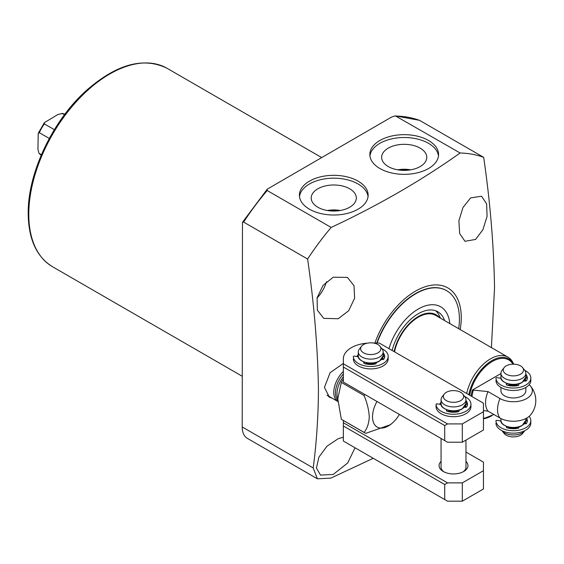 <?xml version="1.0" encoding="UTF-8"?>
<svg xmlns="http://www.w3.org/2000/svg" width="564" height="564" viewBox="0 0 564 564"><rect width="100%" height="100%" fill="white"/><g stroke="black" fill="none" stroke-linecap="round" stroke-linejoin="round"><path stroke-width="0.85" d="M343.349 374.024A19.423 11.217 120 0 0 335.439 392.96A19.423 11.217 120 0 0 337.808 400.489M343.349 371.464A19.923 11.506 120 0 0 333.775 392.403A19.923 11.506 120 0 0 337.857 401.498L327.684 395.625A19.923 11.506 120 0 1 326.951 395.131M376.985 401.49A22.412 12.937 120 0 0 372.515 416.803A22.412 12.937 120 0 0 391.719 423.599A22.412 12.937 120 0 0 399.39 414.427M364.711 394.405A33.621 19.409 120 0 0 364.09 395.533C367.192 402.992 368.919 410.134 369.272 416.965C368.919 423.388 367.192 428.541 364.09 432.412A33.621 19.409 120 0 0 364.887 432.919A33.621 19.409 120 0 0 365.726 433.356L390.358 424.727L391.719 423.599M364.09 432.412L341.333 419.271L337.773 398.776L341.333 382.392L364.09 395.533M343.349 379.769L342.968 379.551A33.621 19.409 120 0 0 341.333 382.392M420.166 148.142A22.56 13.028 0 0 0 395.35 145.371A22.56 13.028 0 0 0 381.652 157.638A22.56 13.028 0 0 0 388.258 166.556A22.56 13.028 0 0 0 412.615 169.44A22.56 13.028 0 0 0 426.765 157.638A22.56 13.028 0 0 0 420.166 148.142M410.662 169.827A21.629 12.486 0 0 0 397.761 169.827M408.117 170.18A20.424 11.788 0 0 0 400.299 170.18M349.729 188.806A22.56 13.028 0 0 0 324.913 186.035A22.56 13.028 0 0 0 311.215 198.302A22.56 13.028 0 0 0 317.821 207.228A22.56 13.028 0 0 0 342.179 210.104A22.56 13.028 0 0 0 356.328 198.302A22.56 13.028 0 0 0 349.729 188.806M340.226 210.499A21.629 12.486 0 0 0 327.324 210.499M337.681 210.844A20.424 11.788 0 0 0 329.862 210.844M358.077 181.136A34.369 19.839 0 0 0 320.62 176.835A34.369 19.839 0 0 0 299.406 195.165A34.369 19.839 0 0 0 309.474 209.202A34.369 19.839 0 0 0 346.923 213.502A34.369 19.839 0 0 0 368.137 195.165A34.369 19.839 0 0 0 358.077 181.136M368.052 196.589A34.369 19.839 0 0 0 358.077 183.984A34.369 19.839 0 0 0 321.769 179.422A34.369 19.839 0 0 0 299.498 196.589M428.513 140.471A34.369 19.839 0 0 0 391.056 136.171A34.369 19.839 0 0 0 369.843 154.501A34.369 19.839 0 0 0 379.91 168.53A34.369 19.839 0 0 0 417.36 172.831A34.369 19.839 0 0 0 438.573 154.501A34.369 19.839 0 0 0 428.513 140.471M438.489 155.925A34.369 19.839 0 0 0 428.513 143.319A34.369 19.839 0 0 0 392.206 138.758A34.369 19.839 0 0 0 369.935 155.925M328.565 396.647A20.424 11.788 120 0 0 330.278 397.119M332.372 398.332L329.418 397.197L324.427 387.412L330.109 372.705L343.349 363.42M338.231 318.723L348.679 310.736L354.615 298.215L353.995 285.694L347.417 277.396L333.239 277.213L323.08 285.37L317.081 297.799L317.356 310.165L323.757 318.371L338.231 318.723M317.031 298.032A23.66 13.656 120 0 0 326.443 281.732M475.586 239.425L482.883 229.767L487.07 216.47L486.647 203.886L481.515 196.216L470.595 197.915L462.974 207.496L458.884 220.82L459.653 233.538L464.969 241.3L475.586 239.425M343.349 437.206L338.231 438.693L327.057 446.124L318.907 457.101L316.439 468.042L320.507 475.092L333.239 474.444L347.699 462.966L355.045 447.788M460.196 329.566A64.747 37.379 120 0 0 461.267 317.574A64.747 37.379 120 0 0 426.37 286.371A64.747 37.379 120 0 0 374.877 343.032M483.686 157.356A196.737 113.583 120 0 0 460.125 152.992L395.35 115.874L419.51 120.322L483.686 157.356C490.229 202.335 493.845 245.876 494.543 287.993L491.392 347.579M395.35 115.874L391.642 117.03L267.28 189.144L267.174 190.512L331.16 227.454C378.564 205.226 421.548 180.402 460.125 152.992M331.16 227.454A196.737 113.583 120 0 0 307.599 259.024L243.613 222.082L242.464 222.308L242.21 426.969A24.901 14.375 120 0 0 247.363 438.369L317.405 478.808L313.196 467.958C316.524 442.796 318.272 416.697 318.448 389.654C317.751 347.544 314.134 303.996 307.599 259.024M373.248 458.299L330.807 478.124L317.405 478.808M377.09 343.032A61.758 35.659 -60 0 1 415.753 293.738A61.758 35.659 -60 0 1 446.632 290.679L446.357 290.523A61.758 35.659 120 0 0 376.766 343.032M341.333 419.271A33.621 19.409 120 0 0 342.129 419.778L364.887 432.919M513.656 364.175L513.522 363.865A34.862 20.128 120 0 0 507.924 357.125L435.732 315.445A34.862 20.128 120 0 0 418.298 317.165A34.862 20.128 120 0 0 394.525 351.837M388.984 348.637A44.824 25.881 -60 0 1 418.298 309.037A44.824 25.881 -60 0 1 449.818 323.574M435.619 310.757A39.099 22.574 -60 0 1 439.899 316.89L440.406 318.145M392.128 350.455A39.099 22.574 -60 0 1 418.298 313.711A39.099 22.574 -60 0 1 437.847 311.779A39.099 22.574 -60 0 1 444.58 320.549M394.074 351.576A35.645 20.579 -60 0 1 418.298 316.531A35.645 20.579 -60 0 1 439.448 317.588M446.632 290.679A61.758 35.659 -60 0 1 458.673 328.685M525.838 387.447L525.838 390.774A12.45 7.191 180 0 1 518.154 397.416A12.45 7.191 180 0 1 504.583 395.857A12.45 7.191 180 0 1 500.938 390.774L500.938 387.447M507.924 357.125A34.862 20.128 120 0 0 490.497 358.852A34.862 20.128 120 0 0 466.717 393.517M499.979 418.037A18.957 10.949 0 0 0 526.79 418.037A18.957 10.949 -0 0 0 530.357 415.174A22.412 22.412 0 0 0 530.357 385.896A18.957 10.949 180 0 1 526.79 398.515A18.957 10.949 180 0 1 499.979 398.515L488.001 391.599A22.412 12.937 120 0 0 488.001 411.121L499.979 418.037A22.412 12.937 120 0 1 497.54 409.683A22.412 12.937 120 0 1 499.979 398.515M64.522 114.696L61.92 113.336L65.262 114.499M54.37 129.671L44.415 123.925L44.394 122.628L58.05 114.429L62.456 113.512A23.66 13.656 -60 0 1 64.846 114.266M49.301 138.448L39.346 132.702L38.211 133.337L37.943 149.256L38.93 153.154L41.609 155.474M41.412 154.726L39.346 153.535A23.66 13.656 -60 0 0 41.2 155.22M529.152 384.697A18.957 10.949 180 0 1 530.357 385.896M483.454 410.599L488.001 411.121M488.001 391.599L472.449 390.013A30.456 17.583 120 0 0 471.081 396.034M500.938 373.565L472.449 390.013M522.652 433.427A10.152 5.859 180 0 1 520.565 435.182A10.152 5.859 180 0 1 504.117 433.427L502.045 430.748A12.45 7.191 180 0 0 522.193 432.863A12.45 7.191 180 0 0 524.731 430.748L522.652 433.427M522.652 367.643L524.753 370.351A12.45 7.191 180 0 1 525.838 373.29A12.45 7.191 180 0 1 522.193 378.374A12.45 7.191 180 0 1 508.622 379.932A12.45 7.191 180 0 1 500.938 373.29A12.45 7.191 180 0 1 502.023 370.351L504.117 367.643A10.152 5.859 180 0 1 506.211 365.888A10.152 5.859 180 0 1 522.652 367.643A10.152 5.859 180 0 1 520.565 374.179A10.152 5.859 180 0 1 507.628 374.863A10.152 5.859 180 0 1 504.117 367.643M462.783 394.074L464.884 396.788A12.45 7.191 180 0 1 465.97 399.721A12.45 7.191 180 0 1 462.318 404.804A12.45 7.191 180 0 1 448.754 406.362A12.45 7.191 180 0 1 441.062 399.721A12.45 7.191 180 0 1 442.148 396.788L444.249 394.074A10.152 5.859 180 0 1 446.335 392.325A10.152 5.859 180 0 1 462.783 394.074A10.152 5.859 180 0 1 460.696 400.609A10.152 5.859 180 0 1 447.76 401.293A10.152 5.859 180 0 1 444.249 394.074M380.023 346.289L382.117 349.003A12.45 7.191 180 0 1 383.203 351.936A12.45 7.191 180 0 1 379.558 357.019A12.45 7.191 180 0 1 365.987 358.577A12.45 7.191 180 0 1 358.302 351.936A12.45 7.191 180 0 1 359.388 349.003L361.489 346.289A10.152 5.859 180 0 1 363.576 344.541A10.152 5.859 180 0 1 380.023 346.289A10.152 5.859 180 0 1 377.929 352.831A10.152 5.859 180 0 1 365 353.515A10.152 5.859 180 0 1 361.489 346.289M439.659 404.289A14.445 8.34 180 0 1 441.062 402.407M356.892 356.504A14.445 8.34 180 0 1 358.302 354.622M373.431 343.032L379.276 343.032L483.454 403.175L483.454 430.015L462.318 442.218L447.527 442.218L444.714 440.59L444.714 425.545L343.349 367.023L343.349 358.852A27.403 15.82 180 0 1 367.425 343.152M343.349 363.773L447.527 423.916L444.714 425.545M483.454 411.72L462.318 423.916L447.527 423.916M444.714 440.59L343.349 382.068L343.349 367.023M462.318 442.218L462.318 423.916M465.97 461.373A14.445 8.34 180 0 1 463.728 471.497A14.445 8.34 180 0 1 443.304 471.497L443.304 471.497A14.445 8.34 180 0 1 441.062 461.373M441.062 438.482L441.062 467.225A12.45 7.191 0 0 0 444.058 471.906M465.97 452.053L483.454 462.142L483.454 488.981L462.318 501.184L447.527 501.184L444.714 499.556L444.714 484.511L343.349 425.989L343.349 420.483M343.349 422.739L447.527 482.883L444.714 484.511M483.454 470.686L462.318 482.883L447.527 482.883M444.714 499.556L343.349 441.041L343.349 425.989M462.318 501.184L462.318 482.883M462.974 471.906A12.45 7.191 0 0 0 465.97 467.225L465.97 440.11M464.609 396.429A17.435 10.067 180 0 1 470.947 404.198A17.435 10.067 180 0 1 453.576 414.258A17.435 10.067 180 0 1 436.085 404.261L436.085 404.261A0.698 0.402 180 0 1 436.959 403.873L441.161 404.522M436.085 406.7L436.085 404.261L436.085 406.7A17.435 10.067 -0 0 0 453.576 416.697A17.435 10.067 -0 0 0 470.947 406.637L470.947 404.198M464.454 407.137L465.018 407.293A1.198 0.691 -0 0 0 466.654 406.898A13.945 8.051 -0 0 0 467.464 404.198A13.945 8.051 -0 0 0 466.09 400.715A1.791 1.036 -0 0 0 465.97 400.588M446.885 409.859A1.791 1.036 -0 0 0 446.469 410.521A1.791 1.036 -0 0 0 447.492 411.452A13.945 8.051 -0 0 0 458.201 411.776A1.198 0.691 -0 0 0 458.99 411.128A1.198 0.691 -0 0 0 458.877 410.839L458.504 410.373M467.302 405.417A13.945 8.051 -0 0 0 466.09 403.154A1.791 1.036 -0 0 0 465.97 403.027M456.819 410.719L457.742 411.868M448.07 411.607L449.649 410.62M529.152 416.373A17.435 10.067 180 0 1 530.823 420.666A17.435 10.067 180 0 1 513.444 430.727A17.435 10.067 180 0 1 495.953 420.73A0.698 0.402 180 0 1 496.835 420.342L500.994 420.984M495.953 423.169L495.953 423.176A0.698 0.402 0 0 0 495.953 423.176L495.953 423.169A17.435 10.067 0 0 0 513.444 433.166A17.435 10.067 0 0 0 530.823 423.106L530.823 420.666M507.945 428.076L509.355 427.265M516.836 427.371L517.611 428.337M525.838 419.496A1.791 1.036 180 0 1 525.965 419.623A13.945 8.051 180 0 1 527.171 421.886M518.753 427.893L518.753 427.308A1.198 0.691 180 0 1 518.866 427.597A1.198 0.691 180 0 1 518.069 428.252A13.945 8.051 180 0 1 507.36 427.928A1.791 1.036 180 0 1 506.345 426.99A1.791 1.036 180 0 1 506.585 426.469M524.471 423.649L524.894 423.761A1.198 0.691 180 0 0 526.522 423.367A13.945 8.051 180 0 0 527.333 420.666A13.945 8.051 180 0 0 526.621 418.128M381.842 348.644A17.435 10.067 180 0 1 388.187 356.413A17.435 10.067 180 0 1 370.809 366.473A17.435 10.067 180 0 1 353.325 356.483A0.698 0.402 180 0 1 354.199 356.088L358.401 356.737M353.325 358.923L353.325 358.916A0.698 0.402 -0 0 0 353.325 358.923A17.435 10.067 -0 0 0 370.809 368.912A17.435 10.067 -0 0 0 388.187 358.852L388.187 356.413M381.694 359.36L382.258 359.508A1.198 0.691 -0 0 0 383.887 359.113A13.945 8.051 -0 0 0 384.697 356.413A13.945 8.051 -0 0 0 383.33 352.93A1.791 1.036 -0 0 0 383.203 352.803M364.125 362.074A1.791 1.036 -0 0 0 363.709 362.737A1.791 1.036 -0 0 0 364.725 363.674A13.945 8.051 -0 0 0 375.434 363.999A1.198 0.691 -0 0 0 376.23 363.343A1.198 0.691 -0 0 0 376.118 363.054L375.744 362.589M384.535 357.632A13.945 8.051 -0 0 0 383.33 355.369A1.791 1.036 -0 0 0 383.203 355.242M374.052 362.941L374.982 364.083M365.31 363.822L366.882 362.835M524.731 370.322A17.435 10.067 180 0 1 530.823 377.965A17.435 10.067 180 0 1 513.444 388.032A17.435 10.067 180 0 1 495.953 378.035A0.698 0.402 180 0 1 496.835 377.64L501.086 378.296M495.953 380.474L495.953 380.467A0.698 0.402 0 0 0 495.953 380.474A17.435 10.067 0 0 0 513.444 390.471A17.435 10.067 0 0 0 530.823 380.404L530.823 377.965M524.175 380.869L524.894 381.06A1.198 0.691 0 0 0 526.522 380.672A13.945 8.051 0 0 0 527.333 377.965A13.945 8.051 0 0 0 525.965 374.482A1.791 1.036 0 0 0 525.838 374.362M506.965 383.499L506.867 383.562A1.791 1.036 0 0 0 506.345 384.288A1.791 1.036 0 0 0 507.36 385.226A13.945 8.051 0 0 0 518.069 385.55A1.198 0.691 0 0 0 518.866 384.902A1.198 0.691 0 0 0 518.753 384.606L518.238 383.971M527.171 379.184A13.945 8.051 0 0 0 525.965 376.928A1.791 1.036 0 0 0 525.838 376.801M516.546 384.317L517.611 385.635M507.945 385.381L509.518 384.19M343.349 376.759A19.423 11.217 120 0 0 336.969 393.841A19.423 11.217 120 0 0 337.773 398.72M52.508 266.723C36.568 256.86 28.461 239.115 28.2 213.467C27.678 173.423 52.389 121.041 85.939 90.882C116.311 64.176 143.348 56.654 167.064 68.307A114.555 66.136 120 0 0 78.784 99.003A114.555 66.136 120 0 0 28.785 214.285A114.555 66.136 120 0 0 52.508 266.723L242.21 376.244M419.708 120.414A196.737 113.583 120 0 0 396.147 116.05M267.174 190.512A196.737 113.583 120 0 0 243.613 222.082M242.21 426.969L313.196 467.958M513.585 364.175A33.713 19.465 120 0 0 491.907 360.607A33.713 19.465 120 0 0 468.797 394.715M483.454 418.241A32.853 18.964 120 0 0 492.259 415.16A32.853 18.964 120 0 0 493.592 414.343M512.937 364.182A32.853 18.964 120 0 0 492.259 361.51A32.853 18.964 120 0 0 469.65 395.209M39.346 132.702A23.66 13.656 -60 0 1 44.415 123.925M473.464 389.83A29.596 17.089 120 0 0 471.955 396.541M483.454 418.749A33.713 19.465 120 0 0 491.907 415.661M525.225 422.563A11.957 6.902 180 0 1 525.331 423.825M517.287 427.935A8.594 4.963 180 0 1 508.672 427.66M525.838 418.551L525.838 420.258A12.45 7.191 180 0 1 522.193 425.341A12.45 7.191 180 0 1 508.622 426.899A12.45 7.191 180 0 1 500.938 420.258L500.938 418.551M525.838 380.813A12.45 7.191 180 0 1 525.831 381.081L525.458 378.98M525.225 379.459A11.957 6.902 180 0 1 525.274 381.123M517.019 384.902A8.594 4.963 180 0 1 509.109 384.704M525.838 373.29L525.838 377.154A12.45 7.191 180 0 1 522.193 382.237A12.45 7.191 180 0 1 508.622 383.795A12.45 7.191 180 0 1 500.938 377.154L500.938 373.29M521.841 382.441A11.957 6.902 180 0 1 504.759 382.336M521.841 425.545A11.957 6.902 180 0 1 504.759 425.446M465.97 407.243A12.45 7.191 180 0 1 465.97 407.307L465.589 405.417M465.356 405.89A11.957 6.902 180 0 1 465.434 407.356M457.284 411.297A8.594 4.963 180 0 1 449.014 411.064M465.97 399.721L465.97 403.584A12.45 7.191 180 0 1 462.318 408.667A12.45 7.191 180 0 1 448.754 410.225A12.45 7.191 180 0 1 441.062 403.584L441.062 399.721M461.965 408.872A11.957 6.902 180 0 1 444.89 408.766M383.203 359.458A12.45 7.191 180 0 1 383.203 359.522L382.822 357.632M382.596 358.112A11.957 6.902 180 0 1 382.674 359.571M374.517 363.512A8.594 4.963 180 0 1 366.255 363.279M383.203 351.936L383.203 355.799A12.45 7.191 180 0 1 379.558 360.882A12.45 7.191 180 0 1 365.987 362.44A12.45 7.191 180 0 1 358.302 355.799L358.302 351.936M379.205 361.087A11.957 6.902 180 0 1 362.13 360.988M466.09 400.715L466.09 403.154M458.877 411.417L458.877 410.839M446.998 409.901L446.998 411.255M506.867 426.574L506.867 427.724M525.965 419.623L525.965 418.488M383.33 352.93L383.33 355.369M376.118 363.639L376.118 363.054M364.231 362.116L364.231 363.47M525.965 374.482L525.965 376.928M518.753 385.191L518.753 384.606M506.867 383.562L506.867 385.022M167.064 68.307L321.543 157.497M242.464 222.308L267.28 189.144M493.852 414.498L483.397 418.756M44.394 122.628L38.211 133.337M525.838 423.775L525.458 422.091M525.838 420.258L522.088 425.566C514.107 430.748 499.239 425.284 500.938 420.258M525.838 377.154L522.088 382.462C514.107 387.637 499.239 382.173 500.938 377.154M465.97 403.584L462.219 408.893C454.231 414.068 439.363 408.611 441.062 403.584M383.203 355.799L379.452 361.115C371.472 366.29 356.603 360.826 358.302 355.799"/></g></svg>
